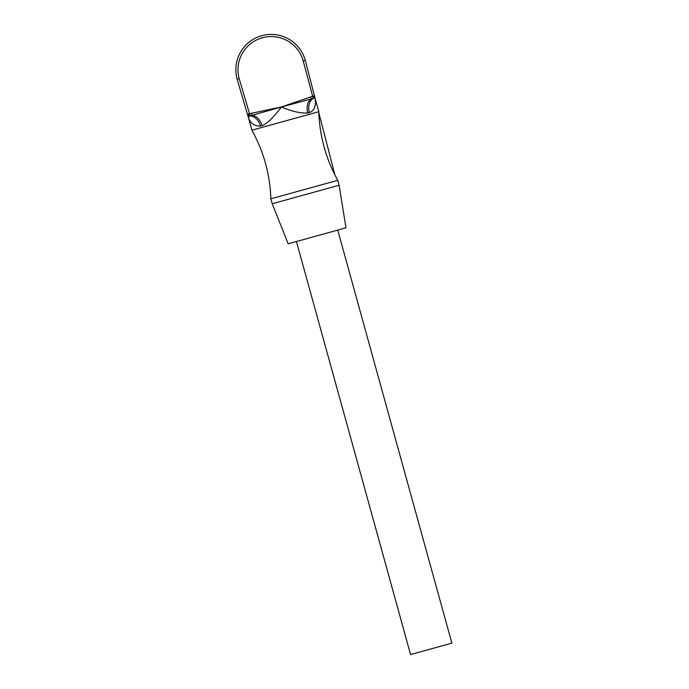 <?xml version="1.0" encoding="UTF-8"?>
<svg xmlns="http://www.w3.org/2000/svg" width="689" height="689" viewBox="0 0 689 689"><rect width="100%" height="100%" fill="white"/><g stroke="black" fill="none" stroke-linecap="round" stroke-linejoin="round"><path stroke-width="1.03" d="M262.018 125.656A12.858 8.793 74.6 0 0 251.847 115.382L249.918 115.726A2.145 2.136 163.6 0 1 247.446 114.236L248.014 116.183C249.754 122.892 253.905 126.19 260.485 126.078L262.018 125.656C266.807 123.925 273.292 117.69 281.474 106.941C291.533 111.342 300.301 113.366 307.768 113.013L309.309 112.583A12.858 9.379 74.6 0 1 313.245 98.406L303.203 60.908L305.279 60.348L305.597 61.597C307.949 70.691 307.949 70.691 305.597 61.597C307.949 70.691 307.949 70.691 305.597 61.597M303.203 60.908A33.21 33.21 0 0 0 262.354 37.757A33.21 33.21 0 0 0 239.186 78.598L249.496 113.633L247.446 114.236L237.128 79.183A35.354 35.354 0 0 1 261.786 35.69A35.354 35.354 0 0 1 305.279 60.348L314.417 95.728A2.145 2.136 165.5 0 1 313.056 98.277L311.23 98.975A12.858 8.793 -105.4 0 0 307.768 113.013M309.309 112.583C314.468 110.765 316.346 105.805 314.925 97.692L313.245 98.406L314.417 95.728L314.925 97.692L314.399 95.659L314.933 97.941M312.246 87.322L309.24 75.704M251.563 113.28L281.474 106.941L251.847 115.382L251.563 113.28L249.496 113.633L250.047 115.623M248.014 116.183L249.823 115.933L247.42 114.167L248.643 118.052M249.78 115.993L248.858 116.579M272.215 203.746L339.126 185.255L345.999 227.818L288.174 243.794L272.215 203.746L270.855 198.82L337.765 180.329C325.94 158.978 319.618 136.103 318.8 111.713L251.89 130.204L248.023 116.217M310.394 97.028L281.474 106.941L311.23 98.975L310.394 97.028L314.417 95.728M249.823 115.933A12.858 9.379 -105.4 0 1 260.485 126.078M304.392 65.498L303.53 62.165M239.186 78.598L237.128 79.183A35.354 35.354 0 0 1 261.786 35.69A35.354 35.354 0 0 1 305.279 60.348M240.521 83.145L239.548 79.846M337.739 230.1L451.872 643.138L410.575 654.55L296.434 241.512M318.835 112.824L334.897 174.946L318.835 112.824M270.855 198.82C270.036 174.429 263.715 151.554 251.89 130.204M318.8 111.713L314.925 97.692M339.126 185.255L337.765 180.329"/></g></svg>
